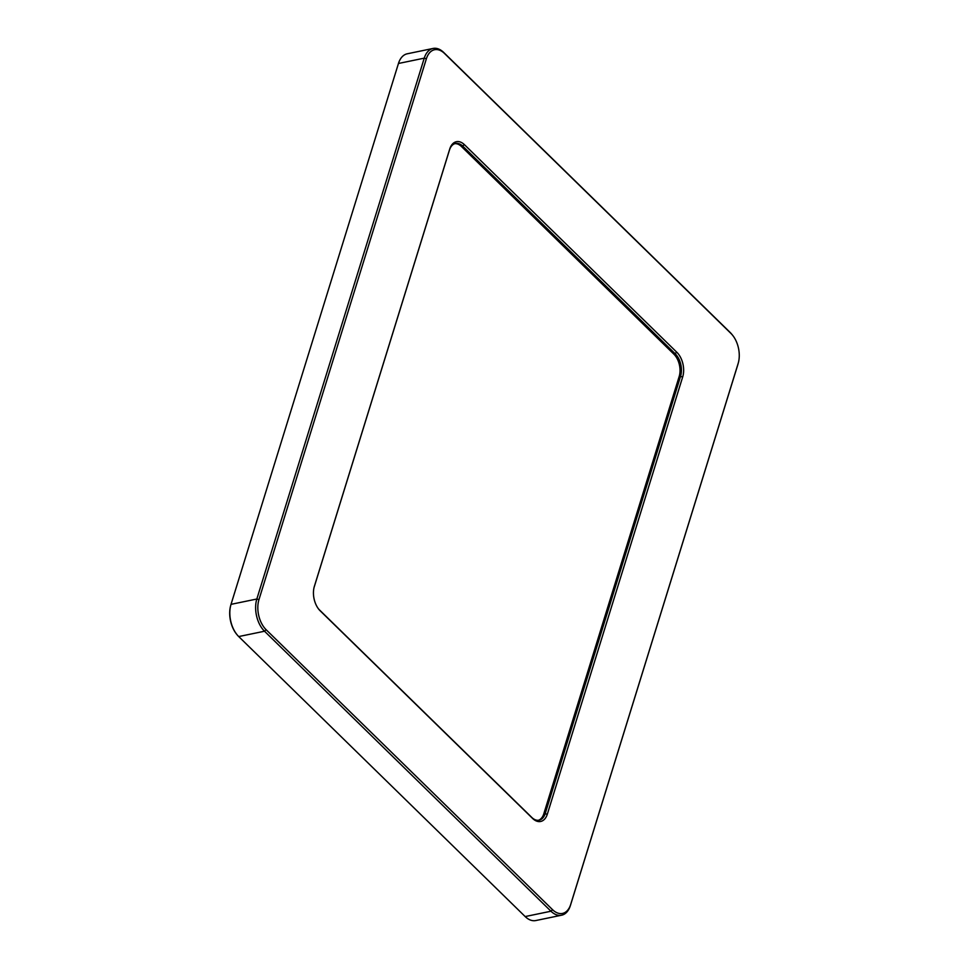 <?xml version="1.0" encoding="UTF-8"?>
<svg xmlns="http://www.w3.org/2000/svg" width="969" height="969" viewBox="0 0 969 969"><rect width="100%" height="100%" fill="white"/><g stroke="black" fill="none" stroke-linecap="round" stroke-linejoin="round"><path stroke-width="1.45" d="M454.824 143.666A16.243 9.908 -101.7 0 1 461.474 146.537L673.855 354.133A16.243 9.908 -101.7 0 1 679.184 376.469L543.815 813.766A16.243 9.908 -101.7 0 1 538.413 820.295M314.041 587.529A16.243 9.908 -101.7 0 1 314.053 587.493L449.422 150.195A16.243 9.908 -101.7 0 1 455.527 143.473A16.243 9.908 -101.7 0 1 462.891 146.246L675.272 353.842A16.243 9.908 -101.7 0 1 680.601 376.166L545.244 813.463A16.243 9.908 -101.7 0 1 539.127 820.186A16.243 9.908 -101.7 0 1 531.775 817.424L319.382 609.828A16.243 9.908 -101.7 0 1 318.438 608.811M320.206 610.833L532.599 818.442A17.805 10.853 78.3 0 0 547.352 814.105L682.721 376.808A17.805 10.853 78.3 0 0 676.883 352.328L464.49 144.732A17.805 10.853 78.3 0 0 449.725 149.069L314.368 586.354A17.805 10.853 78.3 0 0 314.186 586.972A17.805 10.853 78.3 0 0 318.789 609.271A17.805 10.853 78.3 0 0 320.206 610.833L319.382 609.828M444.505 53.452L730.965 333.457A21.875 13.336 -101.7 0 1 732.697 335.383A21.875 13.336 -101.7 0 1 738.354 362.757A21.875 13.336 -101.7 0 1 738.136 363.52L570.717 904.38A21.875 13.336 -101.7 0 1 552.584 909.709L266.124 629.705A21.875 13.336 -101.7 0 1 258.953 599.654L426.372 58.782A21.875 13.336 -101.7 0 1 444.505 53.452L443.681 52.435A23.438 14.281 78.3 0 0 433.07 48.45A23.438 14.281 78.3 0 0 424.252 58.152L256.833 599.012A23.438 14.281 78.3 0 0 264.525 631.231L550.973 911.223A23.438 14.281 78.3 0 0 561.584 915.208A23.438 14.281 78.3 0 0 570.402 905.518L737.833 364.647A23.438 14.281 78.3 0 0 738.063 363.835L738.354 362.757M732.697 335.383L731.995 334.511A23.438 14.281 78.3 0 0 730.141 332.44L443.681 52.435M230.719 605.419A22.687 13.832 78.3 0 0 230.646 605.673A22.687 13.832 78.3 0 0 236.521 634.077A22.687 13.832 78.3 0 0 236.69 634.283M561.584 915.208L535.784 920.55A23.438 14.281 -101.7 0 1 525.174 916.565L238.713 636.56A23.438 14.281 -101.7 0 1 236.86 634.489A23.438 14.281 -101.7 0 1 230.792 605.165A23.438 14.281 -101.7 0 1 231.022 604.353L398.453 63.482A23.438 14.281 -101.7 0 1 407.259 53.792L433.07 48.45M547.352 814.105L543.815 813.766M532.599 818.442L531.775 817.424M314.053 587.493L314.368 586.354M449.422 150.195L449.725 149.069M461.474 146.537L464.49 144.732M673.855 354.133L676.883 352.328M679.184 376.469L682.721 376.808M730.965 333.457L730.141 332.44M398.453 63.482L424.252 58.152L426.372 58.782M231.022 604.353L256.833 599.012L258.953 599.654M238.713 636.56L264.525 631.231L266.124 629.705M525.174 916.565L550.973 911.223L552.584 909.709M570.402 905.518L570.717 904.38M737.833 364.647L738.136 363.52"/></g></svg>
